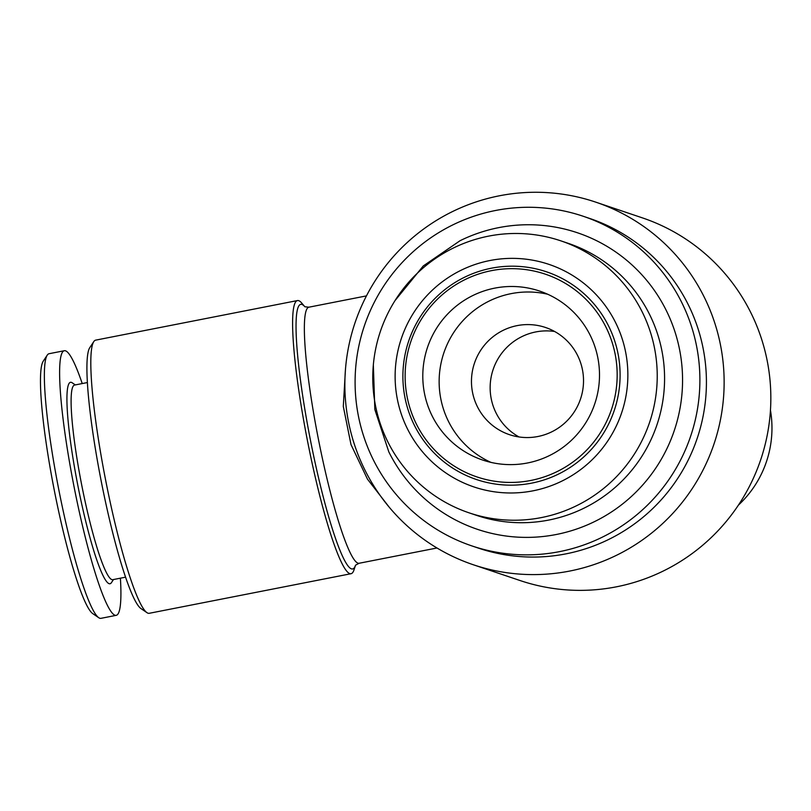 <?xml version="1.0" encoding="UTF-8"?>
<svg xmlns="http://www.w3.org/2000/svg" width="811" height="811" viewBox="0 0 811 811"><rect width="100%" height="100%" fill="white"/><g stroke="black" fill="none" stroke-linecap="round" stroke-linejoin="round"><path stroke-width="1.22" d="M491.517 270.641A106.991 105.917 -71.3 0 0 406.96 395.991A106.991 105.917 -71.3 0 0 530.779 480.467A106.991 105.917 -71.3 0 0 615.336 355.117A106.991 105.917 -71.3 0 0 491.517 270.641M491.385 268.208A109.607 108.492 -71.3 0 0 404.77 396.609A109.607 108.492 -71.3 0 0 531.61 483.143A109.607 108.492 -71.3 0 0 618.225 354.742A109.607 108.492 -71.3 0 0 491.385 268.208M527.505 462.98A89.159 88.257 -71.3 0 0 599.278 381.342A89.159 88.257 -71.3 0 0 539.66 291.078A89.159 88.257 -71.3 0 0 494.781 288.128A89.159 88.257 -71.3 0 0 423.018 369.765A89.159 88.257 -71.3 0 0 482.636 460.03A89.159 88.257 -71.3 0 0 527.505 462.98M547.699 294.241A89.159 88.257 -71.3 0 0 511.133 293.643A89.159 88.257 -71.3 0 0 439.775 370.941A89.159 88.257 -71.3 0 0 490.939 462.382M537.865 436.511A56.537 55.969 -71.3 0 0 583.383 384.738A56.537 55.969 -71.3 0 0 545.57 327.502A56.537 55.969 -71.3 0 0 517.114 325.627A56.537 55.969 -71.3 0 0 471.607 377.399A56.537 55.969 -71.3 0 0 509.409 434.645A56.537 55.969 -71.3 0 0 537.865 436.511M554.633 331.486A56.537 55.969 -71.3 0 0 535.797 331.932A56.537 55.969 -71.3 0 0 490.858 378.737A56.537 55.969 -71.3 0 0 519.03 436.957M469.103 512.846L476.452 515.33A143.527 142.077 -71.3 0 0 548.692 520.074A143.527 142.077 -71.3 0 0 664.219 388.651A143.527 142.077 -71.3 0 0 568.258 243.351L560.898 240.867A143.527 142.077 108.7 0 1 656.869 386.168A143.527 142.077 108.7 0 1 541.332 517.59A143.527 142.077 108.7 0 1 469.103 512.846A143.527 142.077 108.7 0 1 373.131 367.535A143.527 142.077 108.7 0 1 488.658 236.123A143.527 142.077 108.7 0 1 560.898 240.867M489.945 260.524A117.433 116.247 -71.3 0 0 397.137 398.1A117.433 116.247 -71.3 0 0 533.05 490.817A117.433 116.247 -71.3 0 0 625.849 353.241A117.433 116.247 -71.3 0 0 489.945 260.524M395.048 300.557L423.281 265.947L460.04 240.725A156.482 154.911 108.7 0 1 498.775 227.627A156.482 154.911 108.7 0 1 679.882 351.183A156.482 154.911 108.7 0 1 556.204 534.51A156.482 154.911 108.7 0 1 388.793 451.828L374.834 409.494L373.344 364.859M471.86 545.904L478.399 548.114A173.97 172.216 -71.3 0 0 565.956 553.862A173.97 172.216 -71.3 0 0 705.986 394.572A173.97 172.216 -71.3 0 0 589.668 218.443L583.129 216.233A173.97 172.216 -71.3 0 0 495.572 210.485A173.97 172.216 -71.3 0 0 355.532 369.775A173.97 172.216 -71.3 0 0 471.86 545.904A173.97 172.216 -71.3 0 0 559.418 551.652A173.97 172.216 -71.3 0 0 699.457 392.362A173.97 172.216 -71.3 0 0 583.129 216.233M297.455 300.567L95.668 340.144A139.178 17.163 78.9 0 0 93.782 341.613A139.178 17.163 78.9 0 0 105.612 480.021A139.178 17.163 78.9 0 0 146.943 612.65A139.178 17.163 78.9 0 0 147.987 613.187A139.178 17.163 78.9 0 0 149.244 613.298L351.041 573.712A139.178 17.163 -101.1 0 1 349.784 573.61A139.178 17.163 -101.1 0 1 306.477 435.639A139.178 17.163 -101.1 0 1 297.455 300.567A139.178 17.163 -101.1 0 1 298.712 300.668A139.178 17.163 -101.1 0 1 301.712 303.05L304.591 306.446M304.571 306.426A134.829 16.625 78.9 0 0 301.956 304.46A134.829 16.625 78.9 0 0 308.596 430.55A134.829 16.625 78.9 0 0 351.437 568.866A134.829 16.625 78.9 0 0 355.4 565.591L354.032 569.798A139.178 17.163 -101.1 0 1 351.041 573.712M389.229 507.21L367.505 479.2L351.001 444.61L343.306 406.412L345.466 369.319M569.616 571.076A191.366 189.439 108.7 0 1 473.3 564.75A191.366 189.439 108.7 0 1 345.344 371.012A191.366 189.439 108.7 0 1 499.383 195.796A191.366 189.439 108.7 0 1 595.7 202.121A191.366 189.439 108.7 0 1 723.655 395.859A191.366 189.439 108.7 0 1 569.616 571.076M473.3 564.75L520.003 580.514A191.366 189.439 -71.3 0 0 616.319 586.84A191.366 189.439 -71.3 0 0 770.359 411.623A191.366 189.439 -71.3 0 0 642.403 217.875L595.7 202.121M87.385 382.549L74.561 385.063A99.165 12.226 78.9 0 0 80.988 481.298A99.165 12.226 78.9 0 0 111.847 579.601A99.165 12.226 78.9 0 0 112.739 579.683L125.563 577.168M75.311 384.911L72.199 382.792A102.642 12.652 78.9 0 0 71.429 382.386A102.642 12.652 78.9 0 0 76.487 478.389A102.642 12.652 78.9 0 0 109.1 583.677A102.642 12.652 78.9 0 0 111.411 582.673L113.489 579.53M82.225 383.562A134.829 16.625 78.9 0 0 65.519 350.828A134.829 16.625 78.9 0 0 64.312 350.727L49.065 353.718A134.829 16.625 78.9 0 0 47.241 355.147A134.829 16.625 78.9 0 0 58.706 489.226A134.829 16.625 78.9 0 0 98.739 617.708A134.829 16.625 78.9 0 0 99.753 618.225A134.829 16.625 78.9 0 0 100.969 618.337L116.216 615.336A134.829 16.625 78.9 0 0 120.403 578.172M64.312 350.727A134.829 16.625 78.9 0 0 73.051 481.582A134.829 16.625 78.9 0 0 115.01 615.235A134.829 16.625 78.9 0 0 116.216 615.336M47.241 355.147L43.226 361.209A129.608 15.977 78.9 0 0 54.256 490.097A129.608 15.977 78.9 0 0 92.738 613.603L98.739 617.708M93.782 341.613L89.768 347.676A133.957 16.514 78.9 0 0 101.162 480.893A133.957 16.514 78.9 0 0 140.942 608.544L146.943 612.65M738.426 505.111A104.386 103.332 -71.3 0 0 770.45 410.224M304.865 306.761L308.91 307.187A130.48 16.088 78.9 0 0 317.365 433.814A130.48 16.088 78.9 0 0 357.975 563.158A130.48 16.088 78.9 0 0 359.141 563.26L436.977 547.993M308.91 307.187L366.45 295.893M355.553 565.176L359.141 563.26"/></g></svg>
